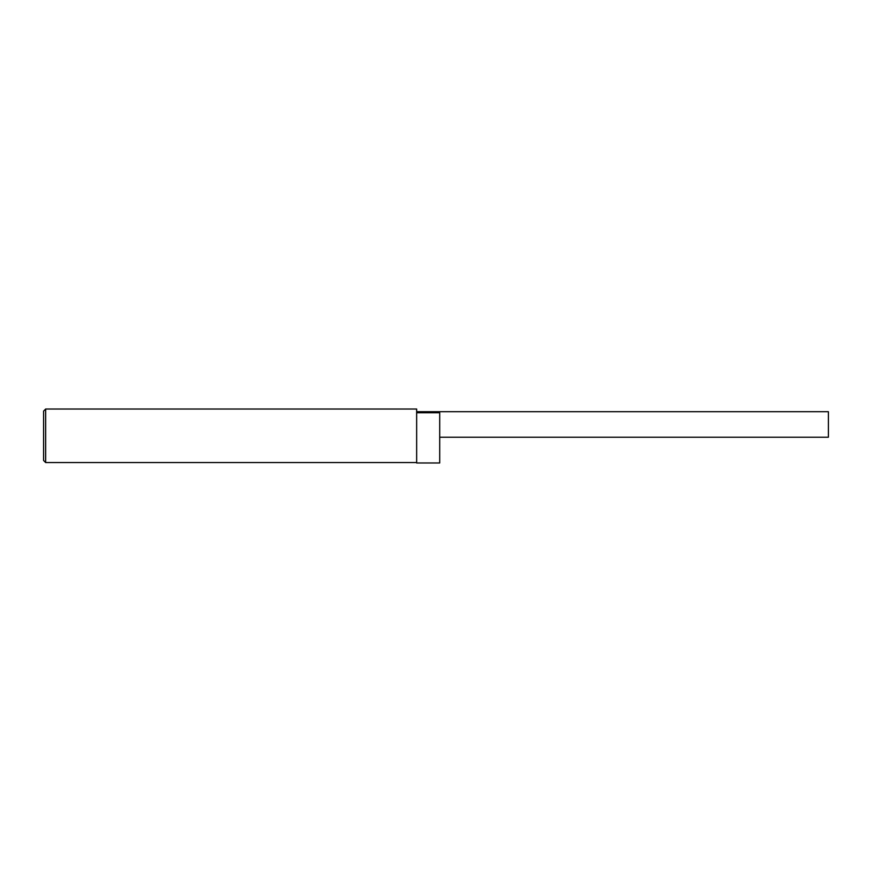 <?xml version="1.0" encoding="UTF-8"?>
<svg xmlns="http://www.w3.org/2000/svg" width="872" height="872" viewBox="0 0 872 872"><rect width="100%" height="100%" fill="white"/><g stroke="black" fill="none" stroke-linecap="round" stroke-linejoin="round"><path stroke-width="1.31" d="M416.653 412.75L416.653 462.967L439.706 462.967L439.706 412.75L416.653 412.75L416.653 409.033L45.66 409.033L43.6 411.094L43.6 460.503L45.66 462.563L45.66 409.033M439.706 437.232L828.4 437.232L828.4 411.704L416.653 411.704M45.66 462.563L416.653 462.563"/></g></svg>
